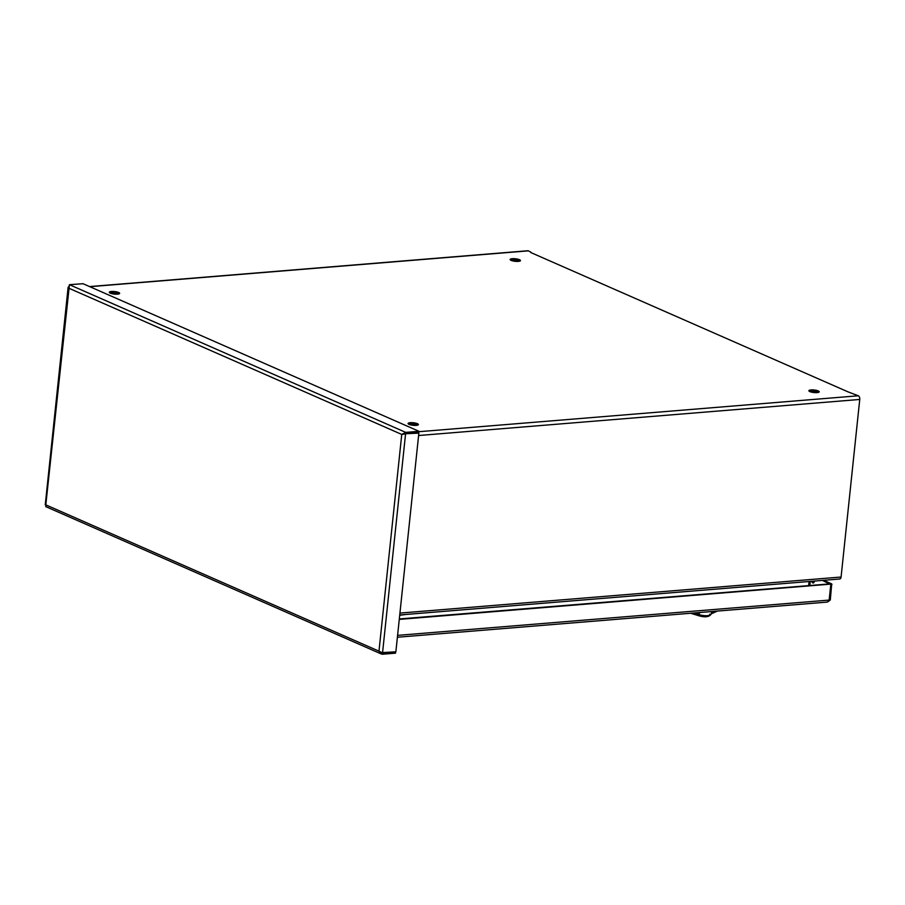 <?xml version="1.0" encoding="UTF-8"?>
<svg xmlns="http://www.w3.org/2000/svg" width="905" height="905" viewBox="0 0 905 905"><rect width="100%" height="100%" fill="white"/><g stroke="black" fill="none" stroke-linecap="round" stroke-linejoin="round"><path stroke-width="1.36" d="M511.11 260.391A5.192 1.278 -174 0 1 510.126 259.497A5.192 1.278 -174 0 1 515.431 258.773A5.192 1.278 -174 0 1 520.466 260.595A5.192 1.278 -174 0 1 516.834 261.421A5.192 1.278 -174 0 1 511.11 260.391M110.297 293.163A5.192 1.278 -174 0 1 109.301 292.27A5.192 1.278 -174 0 1 114.607 291.546A5.192 1.278 -174 0 1 119.641 293.356A5.192 1.278 -174 0 1 116.01 294.193A5.192 1.278 -174 0 1 110.297 293.163M409.06 424.377A5.192 1.278 -174 0 1 408.065 423.495A5.192 1.278 -174 0 1 413.37 422.759A5.192 1.278 -174 0 1 418.404 424.581A5.192 1.278 -174 0 1 414.773 425.407A5.192 1.278 -174 0 1 409.06 424.377M809.873 391.605A5.192 1.278 -174 0 1 808.889 390.722A5.192 1.278 -174 0 1 814.183 389.998A5.192 1.278 -174 0 1 819.229 391.808A5.192 1.278 -174 0 1 815.597 392.634A5.192 1.278 -174 0 1 809.873 391.605M847.974 391.842L530.737 252.506M89.561 286.58L527.762 250.753A3.009 1.776 -94.7 0 1 528.316 250.855L530.783 252.088M839.263 578.906A2.658 1.572 -94.7 0 0 839.75 578.996A2.658 1.572 -94.7 0 0 841.084 577.028L859.75 399.456A3.009 1.776 -94.7 0 0 858.291 395.779L847.838 391.786M519.572 261.194A5.192 1.278 6 0 0 510.873 260.278M118.747 293.967A5.192 1.278 6 0 0 110.059 293.05M417.51 425.18A5.192 1.278 6 0 0 408.822 424.264M818.335 392.408A5.192 1.278 6 0 0 809.636 391.492M808.651 585.49L809.07 581.496M512.535 260.855L512.626 260.052M513.384 261.047L513.497 260.04M809.851 585.388L810.269 581.406M809.127 581.496L808.708 585.478M405.96 614.461L399.705 615.276M699.554 612.527L699.169 614.755C705.934 616.316 709.973 615.988 711.307 613.76L711.534 611.554M713.016 611.429L712.914 612.47L711.364 613.194M715.742 611.203L711.296 613.828C708.728 618.726 700.051 616.26 697.45 615.298L696.217 613.997L699.169 614.755L697.189 615.196C705.063 617.459 709.282 617.108 709.848 614.156M711.296 613.839L712.835 612.64M699.293 614.178L696.205 613.828L696.386 612.787M696.782 615.129L690.843 613.239M696.217 613.997L693.66 613.013M404.739 433.382L402.906 434.343L405.576 433.755L401.752 434.434L405.723 432.375L69.436 284.69L83.045 283.718L418.857 431.244L418.517 432.692L405.576 433.755L418.857 433.122L395.915 651.329L395.338 653.184L382.396 654.247L381.209 653.942L378.98 651.17L382.544 652.878L395.485 651.815L381.763 652.629M69.436 284.69L68.588 288.107L68.135 287.157L45.25 504.888M402.906 434.343L401.752 434.434L378.98 651.17L45.804 504.854L46.121 506.551M45.804 504.854L69.3 286.059M418.755 431.312L418.517 432.692L405.576 433.755L405.723 432.375L418.664 431.323M382.396 654.247L382.544 652.878L395.485 651.815L382.544 652.878L405.576 433.755L418.517 432.692M395.338 653.184L395.576 651.804M829.885 583.883L399.32 618.952M827.724 601.904L830.304 599.981L827.023 602.108L397.397 637.233M811.762 581.282A2.229 1.312 -94.7 0 0 813.199 583.001A2.229 1.312 -94.7 0 0 814.342 581.067M822.419 580.41L830.79 584.562L829.161 600.083L830.79 584.562L829.625 583.77M399.275 619.393L830.462 584.144M812.905 581.191A2.229 1.312 -94.7 0 0 813.753 582.73M830.564 583.985L831.706 583.895L823.561 580.32M831.706 583.895L830.304 599.981M830.79 584.562L829.161 600.083L830.79 584.562L831.944 584.472M528.316 250.855L89.833 286.704M418.811 431.708L858.291 395.779M418.596 435.52L859.75 399.456M399.931 613.092L841.084 577.028M68.588 288.107L401.752 434.434M829.161 600.083L397.589 635.367M399.739 614.97L839.75 578.996M690.82 613.239L691.42 613.5M711.319 613.816L717.348 611.079M691.42 613.511L696.963 615.174M45.714 506.596L381.209 653.942M401.911 434.423L403.415 434.095M45.623 505.013L46.709 505.375M418.71 432.624L418.857 431.244M395.677 651.747L395.542 653.116M829.772 583.793L830.598 584.166"/></g></svg>
